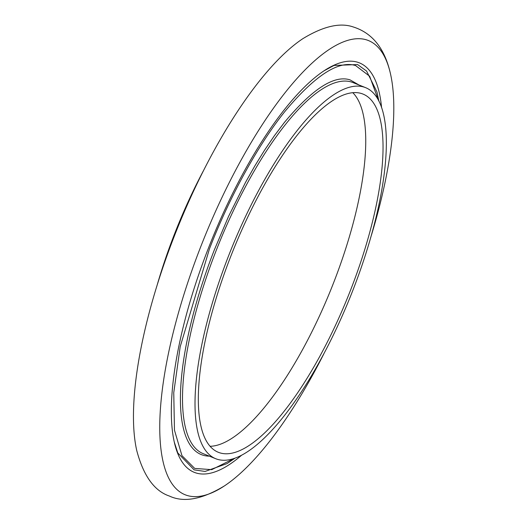 <?xml version="1.0" encoding="UTF-8"?>
<svg xmlns="http://www.w3.org/2000/svg" width="525" height="525" viewBox="0 0 525 525"><rect width="100%" height="100%" fill="white"/><g stroke="black" fill="none" stroke-linecap="round" stroke-linejoin="round"><path stroke-width="0.79" d="M352.761 92.656A192.399 61.655 -68 0 1 330.953 289.439A192.399 61.655 -68 0 1 210.144 446.289M360.806 93.332A193.167 61.897 -68 0 1 362.933 94.047A193.167 61.897 -68 0 1 348.088 296.349A193.167 61.897 -68 0 1 218.433 452.34A193.167 61.897 -68 0 1 231.978 253.286A193.167 61.897 -68 0 1 360.806 93.332M363.32 86.881A200.091 64.116 112 0 0 229.871 252.571A200.091 64.116 112 0 0 215.841 458.765A200.091 64.116 112 0 0 350.142 297.176A200.091 64.116 112 0 0 365.518 87.623A200.091 64.116 112 0 0 363.32 86.881M359.048 85.017L350.017 79.859C334.077 74.812 312.172 89.047 284.307 122.548L274.378 135.732L264.475 150.314L254.901 165.802L245.549 182.326L228.578 216.339L214.213 250.215A201.633 64.614 112 0 0 209.37 456.153M378.44 100.301L369.646 76.237L355.589 65.566C338.572 60.145 315 75.462 284.878 111.51C256.075 147.368 227.916 200.95 209.449 248.889L180.193 346.717L173.755 392.687L174.464 430.172L181.965 455.654L194.716 468.425L211.759 469.645L233.94 458.594M335.18 65.015A218.151 69.904 112 0 0 334.064 65.428L357.591 64.568L366.568 71.032L376.943 91.921L378.886 101.174M177.791 452.931A218.151 69.904 112 0 0 178.303 454M381.583 107.71A220.762 70.744 112 0 0 356.967 62.048A220.762 70.744 112 0 0 324.05 70.79A220.762 70.744 112 0 0 211.162 241.277A220.762 70.744 112 0 0 174.32 442.253A220.762 70.744 112 0 0 241.343 455.444M370.506 238.16A244.84 78.455 112 0 0 390.541 74.091A244.84 78.455 112 0 0 365.708 39.624A244.84 78.455 112 0 0 184.702 292.051A244.84 78.455 112 0 0 224.418 485.907A244.84 78.455 112 0 0 323.866 353.811M302.866 38.666A244.84 78.455 112 0 0 302.833 38.686A244.84 78.455 112 0 0 177.634 227.771A244.84 78.455 112 0 0 136.776 450.673A244.84 78.455 112 0 0 136.776 450.686M203.411 170.769A200.091 64.116 112 0 0 156.772 286.42M365.518 87.623L353.01 82.582A200.091 64.116 112 0 0 350.812 81.834A200.091 64.116 112 0 0 217.363 247.531A200.091 64.116 112 0 0 203.332 453.718L215.841 458.765M174.287 442.096L177.785 452.924L194.132 469.868L205.085 471.443L227.043 463.595L234.865 458.279M324.03 70.803L334.064 65.428M302.813 38.699C323.229 26.25 340.062 22.345 353.299 26.978C372.514 33.029 384.923 48.733 390.541 74.084L390.541 74.084M136.736 450.496C143.417 475.768 154.298 490.947 169.372 496.04C183.763 502.825 202.125 499.439 224.464 485.874L224.464 485.874"/></g></svg>
